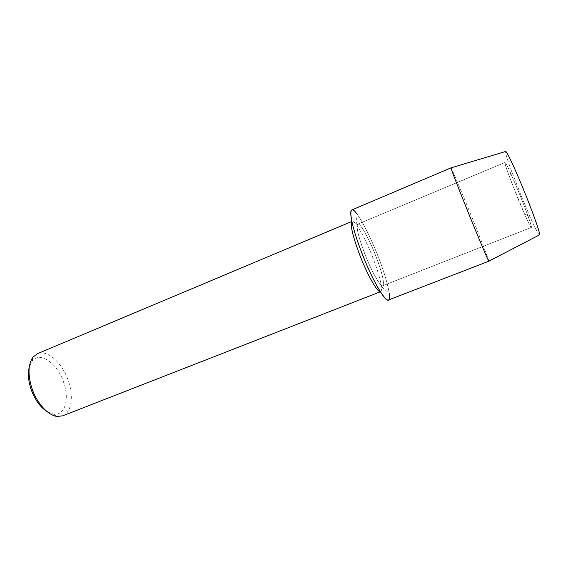 <?xml version="1.0" encoding="UTF-8"?>
<svg xmlns="http://www.w3.org/2000/svg" width="568" height="568" viewBox="0 0 568 568"><rect width="100%" height="100%" fill="white"/><g stroke="black" fill="none" stroke-linecap="round" stroke-linejoin="round"><path stroke-width="0.43" stroke-dasharray="2.84 2.13" d="M518.044 198.814L509.539 177.117C506.18 167.986 504.668 163.108 505.023 162.491C506.351 163.456 510.746 172.899 518.215 190.834C525.989 209.684 532.415 227.711 531.35 227.434C530.668 227.236 528.354 222.684 524.406 213.788L509.539 177.117C506.18 167.986 504.668 163.108 505.023 162.491C506.351 163.456 510.746 172.899 518.215 190.834C525.989 209.684 532.415 227.711 531.35 227.434C530.668 227.236 528.354 222.684 524.406 213.788L518.044 198.814M539.394 234.946C538.279 234.257 535.233 228.357 530.264 217.253L522.127 198.189L511.335 170.556C507.16 159.125 505.243 152.771 505.563 151.5M375.917 256.253C369.278 238.986 360.254 222.748 357.812 224.119C355.916 226.355 358.181 236.096 364.592 253.335C371.5 271.355 380.553 287.252 382.789 285.725C384.614 283.091 382.328 273.265 375.917 256.253C369.278 238.986 360.254 222.748 357.812 224.119C355.916 226.355 358.181 236.096 364.592 253.335C371.5 271.355 380.553 287.252 382.789 285.725C384.614 283.091 382.328 273.265 375.917 256.253M380.326 291.732L380.61 291.675C381.462 291.292 381.724 289.609 381.391 286.627C380.468 279.761 377.649 270.205 372.942 257.943C366.935 242.756 361.347 231.588 356.179 224.445C354.34 222.074 352.984 221.044 352.103 221.364L351.862 221.52M381.391 286.627L389.222 293.358C387.901 284.511 384.259 272.342 378.295 256.864C370.705 237.687 363.648 223.451 357.109 214.164L356.179 224.445M62.65 415.84C71.532 412.595 73.847 396.428 68.38 380.972C62.551 363.137 47.343 349.171 37.453 353.686M47.407 411.871L53.52 414.143C64.894 415.968 69.722 399.169 63.701 382.484C57.652 363.463 39.838 350.74 32.085 361.262L29.273 367.155M539.55 234.861C538.769 235.202 535.674 229.33 530.264 217.253L522.127 198.189L511.335 170.556C506.805 158.124 504.938 151.755 505.733 151.45M488.87 261.166C488.949 260.272 481.373 240.718 472.533 218.829C462.437 193.787 451.794 168.462 451.049 167.865M388.356 300.046C391.799 298.974 386.865 278.718 378.295 256.864C368.675 231.879 355.497 208.016 351.833 209.968M509.539 177.117L511.335 170.556L509.539 177.117M505.023 162.491L357.812 224.119L505.023 162.491M32.085 361.262L33.114 357.052M53.52 414.143L57.198 416.45M531.35 227.434L382.789 285.725L531.35 227.434M524.406 213.788L530.264 217.253L524.406 213.788"/><path stroke-width="0.85" d="M505.563 151.5C506.102 149.867 513.912 166.126 522.794 187.738C533.103 212.68 541.269 236.139 539.394 234.946M351.862 221.52C350.044 224.793 352.643 235.876 359.665 254.762C367.29 274.678 377.372 292.449 380.326 291.732M357.109 214.164C347.453 200.447 349.071 220.285 361.717 252.597C375.704 289.204 392.374 312.514 389.222 293.358M351.848 221.47L37.453 353.686L33.114 357.052C28.109 364.145 27.697 374.525 31.872 388.2C36.771 403.159 48.124 415.556 57.198 416.45L62.65 415.84L380.354 291.774M29.273 367.155C27.711 373.432 28.272 380.716 30.956 389.016C34.804 399.673 40.285 407.291 47.407 411.871M451.049 167.865L505.733 151.45C506.883 151.464 514.416 167.368 522.794 187.738C532.571 211.395 540.601 234.165 539.55 234.861L488.87 261.166M450.985 167.887C450.765 168.327 457.808 186.645 467.095 209.649C477.873 236.402 488.388 261.287 488.814 261.195M450.999 167.844L351.833 209.968C348.596 210.728 352.792 229.706 361.717 252.597C371.905 279.193 385.161 302.318 388.356 300.046L488.856 261.216"/></g></svg>
